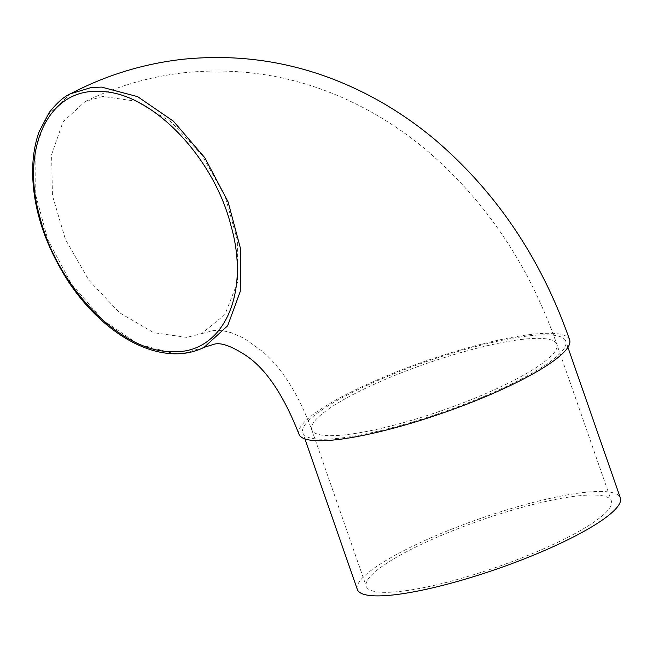 <?xml version="1.0" encoding="UTF-8"?>
<svg xmlns="http://www.w3.org/2000/svg" width="653" height="653" viewBox="0 0 653 653"><rect width="100%" height="100%" fill="white"/><g stroke="black" fill="none" stroke-linecap="round" stroke-linejoin="round"><path stroke-width="0.49" stroke-dasharray="3.27 2.45" d="M102.896 96.448L85.29 101.452L63.055 121.76L51.611 154.598L52.452 195.614L65.439 239.414L88.857 280.243L119.63 312.771L153.733 332.704L186.799 337.389L201.499 333.683L224.942 314.542L237.561 282.227L237.659 241.096L225.228 196.692L201.916 154.998L170.874 121.678L136.306 101.239L102.896 96.448M569.628 339.887A143.309 27.344 -19.2 0 0 532.668 334.263A143.309 27.344 -19.2 0 0 379.875 378.732A143.309 27.344 -19.2 0 0 298.952 434.147M204.111 347.347L183.991 353.208L173.918 353.542L138.265 344.188L102.586 319.864L71.153 283.524L47.759 239.553L35.238 193.255L35.091 150.231L47.359 115.671L70.548 93.746M577.946 495.896A129.792 24.765 160.8 0 1 611.412 500.998A129.792 24.765 160.8 0 1 538.121 551.181A129.792 24.765 160.8 0 1 399.742 591.455A129.792 24.765 160.8 0 1 366.276 586.361A129.792 24.765 160.8 0 1 439.567 536.17A129.792 24.765 160.8 0 1 577.946 495.896M357.338 589.471A139.252 26.569 160.8 0 1 435.967 535.623A139.252 26.569 160.8 0 1 584.443 492.419A139.252 26.569 160.8 0 1 620.35 497.88M338.687 438.277A139.252 26.569 160.8 0 1 302.78 432.808A139.252 26.569 160.8 0 1 381.417 378.969A139.252 26.569 160.8 0 1 529.885 335.756A139.252 26.569 160.8 0 1 565.792 341.217A139.252 26.569 160.8 0 1 487.162 395.065A139.252 26.569 160.8 0 1 338.687 438.277M523.388 339.234A129.792 24.765 -19.2 0 0 385.009 379.515A129.792 24.765 -19.2 0 0 311.718 429.698A129.792 24.765 -19.2 0 0 345.184 434.792A129.792 24.765 -19.2 0 0 483.571 394.518A129.792 24.765 -19.2 0 0 556.854 344.335A129.792 24.765 -19.2 0 0 523.388 339.234M201.499 333.683L212.902 330.712C218.135 329.969 224.395 330.696 231.668 332.875L243.904 338.181L262.302 351.306C282.006 368.145 298.486 394.273 311.718 429.698L366.276 586.361M85.29 101.452C116.838 86.139 149.945 76.548 184.611 72.679C247.846 66.345 308.028 78.344 365.174 108.676C386.103 119.85 405.872 133.13 424.483 148.509C484.926 199.524 529.052 264.8 556.854 344.335L611.412 500.998M304.91 438.914L302.78 432.808M567.922 347.323L565.792 341.217"/><path stroke-width="0.98" d="M204.128 347.339L214.38 344.147C221.196 342.384 231.782 346.212 246.14 355.624C266.081 369.01 283.68 395.179 298.952 434.147A143.309 27.344 -19.2 0 0 335.903 439.771A143.309 27.344 -19.2 0 0 488.705 395.302A143.309 27.344 -19.2 0 0 569.628 339.887C541.337 258.923 496.451 192.162 434.947 139.62C415.455 123.303 394.69 109.214 372.659 97.346C312.795 65.3 249.626 52.599 183.142 59.243C143.562 63.676 106.031 75.177 70.548 93.746L91.526 87.445L101.59 87.11L137.587 96.628L173.371 121.164L204.822 157.757L228.126 201.948L240.443 248.369L240.28 291.377L227.66 325.765L204.111 347.347C194.684 352.049 184.309 354.179 172.988 353.755C163.528 353.371 153.839 351.241 143.905 347.347C131.384 342.409 119.14 335.022 107.182 325.194C92.742 313.252 79.837 298.772 68.459 281.729C44.975 244.932 33.042 208.593 32.65 172.71C32.552 157.446 34.764 143.676 39.27 131.4L49.228 112.471C57.015 102.733 64.116 96.497 70.548 93.746M100.105 91.502C48.314 87.837 19.949 148.533 40.062 217.931C57.717 287.385 120.185 351.363 170.792 351.624C222.379 355.33 251.03 294.781 230.844 225.187C213.278 155.83 150.59 91.665 100.105 91.502M567.922 347.323L620.35 497.88A139.252 26.569 160.8 0 1 541.721 551.728A139.252 26.569 160.8 0 1 393.245 594.94A139.252 26.569 160.8 0 1 357.338 589.471L304.91 438.914"/></g></svg>

